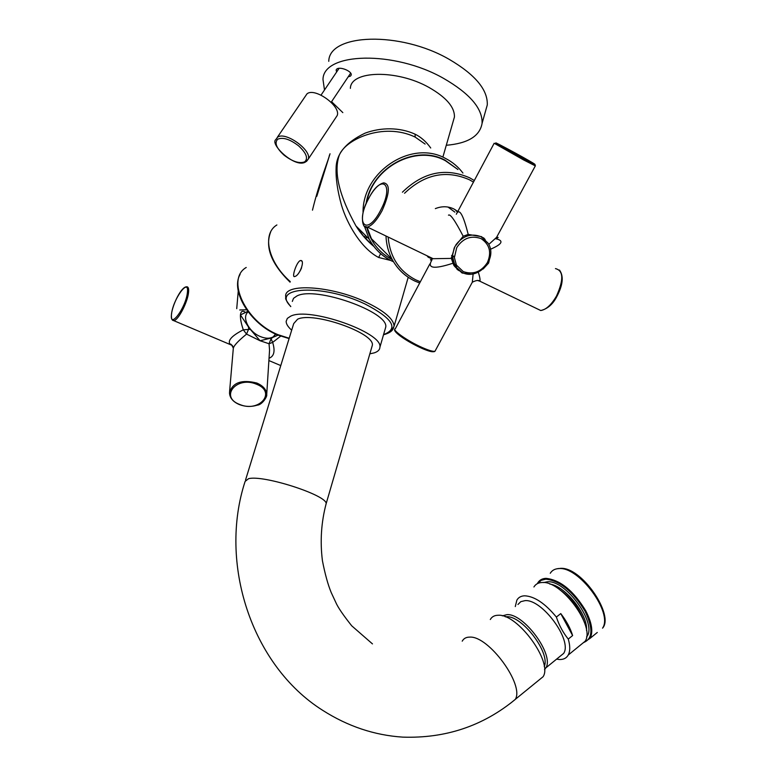 <?xml version="1.0" encoding="UTF-8"?>
<svg xmlns="http://www.w3.org/2000/svg" width="776" height="776" viewBox="0 0 776 776"><rect width="100%" height="100%" fill="white"/><g stroke="black" fill="none" stroke-linecap="round" stroke-linejoin="round"><path stroke-width="1.16" d="M300.002 271.125L301.612 267.701M300.38 270.455L301.35 268.409M300.021 260.697L300.545 260.532C305.366 259.766 299.856 275.043 295.152 276.382L294.705 276.537C291.407 278.002 296.316 262.627 300.021 260.697M453.291 120.949L454.426 117.04C454.765 107.185 446.248 97.31 428.895 87.397C396.827 69.258 350.587 70.432 350.374 88.377M425.102 144.064L415.17 137.1C383.228 121.589 343.564 140.01 338.899 156.374C333.719 172.854 339.422 196.056 355.99 225.991L364.245 237.078L373.848 246.38M312.476 210.16C319.373 181.526 329.722 156.83 329.373 155.21M430.719 147.993C426.208 141.698 420.999 137.09 415.082 134.18C399.621 127.119 380.822 127.303 365.098 133.142C345.941 142.27 336.28 153.881 336.105 167.985C335.698 178.49 337.502 190.906 341.508 205.233C347.192 224.351 361.47 248.679 378.669 257.486L390.667 260.445M316.783 196.338L330.033 153.764M366.864 236.835L365.884 238.989M366.476 236.447L365.418 238.474M364.303 237.214L364.71 236.534M364.099 236.971L365.671 235.642M359.56 231.219L360.384 230.375M456.21 168.324L445.579 160.836C416.208 144.152 372.674 167.015 366.582 202.701M367.009 227.145L371.442 238.756L392.064 259.203C397.312 268.952 404.81 276.188 414.559 280.912L414.791 281.028M457.772 211.508L453.892 208.967C447.995 206.154 441.806 206.038 435.336 208.628M455.299 209.743L457.258 212.013M470.363 274.141L462.079 273.006L453.834 265.314L451.331 258.408L454.881 246.593L463.194 236.253L468.2 234.41C463.146 214.37 459.188 207.658 456.327 214.254M468.2 234.41L481.644 236.68L488.337 243.615M498.725 233.382L496.582 237.349L488.783 244.43M463.194 236.253C455.114 220.626 450.206 213.604 448.47 215.185M535.401 165.754L496.582 237.349C498.968 237.165 498.619 237.611 495.515 238.678C504.187 240.55 502.479 244.091 490.403 249.28M490.626 254.741L488.599 263.093L483.167 268.991M478.326 272.163C479.772 276.848 480.315 279.874 479.946 281.251L477.434 280.408M427.285 255.886C427.566 257.215 429.506 258.156 433.124 258.699L451.331 258.408M364.177 226.155L367.446 227.077C362.567 230.2 358.822 215.359 368.387 198.957C373.421 189.412 378.533 184.058 383.732 182.864C390.328 183.99 389.814 193.175 382.199 210.422L381.957 210.907C376.845 220.268 372.005 225.661 367.446 227.077L433.124 258.699C429.991 259.669 429.584 260.135 431.902 260.086C426.829 268.38 433.755 269.456 452.68 263.336M451.389 257.389L453.95 263.985M457.015 269.32L459.188 270.737M473.137 273.85L472.312 282.221L470.819 284.986M454.27 263.006L453.475 262.744M485.136 239.522L483.487 237.747M266.527 396.235L266.711 394.577C267.536 396.361 262.055 405.004 257.225 405.159C251.337 407.002 245.4 406.808 239.406 404.597C233.013 401.852 229.706 397.884 229.492 392.675C232.625 382.539 241.714 379.319 256.73 383.014L257.099 383.16C263.306 385.944 266.507 389.746 266.711 394.577L269.553 350.16L269.049 343.739L272.657 342.4L270.785 338.123L272.783 337.395L271.154 338.617L269.049 343.739L260.076 340.751L246.555 334.116L243.295 329.819C241.171 323.553 240.22 318.596 240.434 314.94L247.786 311.37M229.57 391.686L233.304 348.424C233.692 345.766 238.116 340.994 246.555 334.116L248.679 328.956L248.475 326.938L250.279 329.315L243.295 329.819C232.092 335.571 227.62 340.325 229.871 344.098C230.821 343.603 231.966 344.942 233.314 348.123M232.218 345.398L172.582 320.149M280.611 336.183L272.657 342.4C275.325 351.072 274.112 356.349 269.03 358.24M246.642 309.779L239.726 309.973M275.771 334.165L273.249 336.823C269.873 338.772 265.576 338.685 260.367 336.571C248.718 331.953 241.394 316.977 248.174 311.884M248.475 326.938L240.434 314.94C240.802 311.554 242.238 310.516 244.75 311.826M278.041 335.174L272.783 337.395M270.785 338.123L260.076 340.751L250.279 329.315M385.022 329.577L385.73 327.142C389.077 311.971 315.473 285.869 296.927 295.966L293.532 298.324L292.319 301.418M369.842 353.837L374.187 352.886C377.922 351.664 379.833 349.763 379.91 347.202C383.092 332.603 309.129 306.627 290.69 316.162L287.324 318.402L286.15 321.371C286.15 323.98 287.993 326.909 291.679 330.188M371.772 347.231L372.344 345.262C374.924 333.001 313.213 311.312 297.596 319.208L293.706 323.602L245.526 480.053M490.306 619.51C491.897 616.707 494.506 615.29 498.153 615.261C517.447 613.476 553.084 662.054 543.103 676.701L538.185 680.707M456.463 265.149L463.272 271.6C473.147 274.937 481.178 271.93 487.367 262.598C491.771 252.413 489.685 244.421 481.11 238.639L481.042 238.601C471.1 235.138 463 238.135 456.734 247.612L454.377 257.564L456.763 266.352L455.192 266.42L453.708 265.101M451.7 258.883L452.65 257.118M452.612 261.541L454.397 263.811M452.524 261.328L454.212 262.821M453.533 264.839L454.484 263.782L456.763 266.352M452.495 256.565L454.484 263.782M457.394 269.175L454.28 265.984M451.651 255.508L454.009 256.303L453.223 256.73M454.009 256.303L454.377 257.564M485.553 111.065L487.27 104.983C487.959 89.88 475.271 74.661 449.207 59.354C400.203 30.885 329.053 33.465 328.762 61.323M487.27 104.983L482.08 123.365C482.672 108.562 469.849 93.586 443.63 78.405C394.324 50.188 323.058 52.254 322.991 79.54L324.494 89.997M331.565 101.675L342.827 112.617M482.08 123.365C479.859 136.12 467.928 143.424 446.278 145.277M348.201 76.824L350.403 76.155L351.169 75.146C352.479 71.46 340.266 66.299 336.871 68.986L336.134 69.976L336.639 71.984M505.312 616.813L506.553 616.745C522.054 615.397 550.659 653.062 544.248 666.535M502.363 615.853L506.912 614.65C523.81 613.127 554.588 655.119 545.838 667.884L544.5 669.678M515.283 606.56L516.874 600.129C518.504 597.345 521.132 595.9 524.76 595.803C534.606 596.366 545.14 603.456 556.373 617.065C559.137 625.388 563.114 632.721 568.274 639.075C570.253 645.913 570.244 651.229 568.245 655.022L585.153 641.228C595.57 626.494 561.339 580.138 541.939 582.524C538.272 582.679 535.605 584.163 533.927 586.966M585.153 641.228L580.108 645.341M517.951 604.494L520.793 601.662L524.993 600.643C542.094 598.868 572.659 640.462 563.657 653.392L559.253 656.971M568.245 655.022C566.451 658.164 563.492 659.658 559.36 659.503L556.596 659.134M568.274 639.075L572.62 635.554C570.399 628.269 566.441 620.945 560.757 613.583L572.62 635.554M556.373 617.065L560.757 613.583M583.503 642.567C592.815 638.92 593.31 628.444 584.988 611.11C572.911 591.312 559.855 580.661 545.819 579.168L541.163 580.341L537.894 583.397M537.351 583.659L537.739 582.931C539.465 580.05 542.211 578.527 545.965 578.353C560.214 579.856 573.474 590.672 585.754 610.79C591.855 622.682 593.31 631.858 590.138 638.299L597.287 632.459M583.038 642.955L590.138 638.299M277.274 137.41L307.015 93.818C314.784 87.164 341.13 106.157 337.211 115.517L335.727 117.758M462.933 173.058C458.373 167.005 452.738 162.213 446.006 158.692L445.405 158.382C411.377 139.321 361.946 171.952 363.061 212.993M364.507 226.476L369.24 239.202C374.565 249.057 382.161 256.361 392.035 261.124M457.937 169.546L445.152 160.234C415.131 143.706 371.248 167.8 366 204.059M366.679 227.174C370.685 242.015 379.231 252.85 392.316 259.679M276.886 224.953C261.813 233.886 267.982 262.104 290.253 281.581M415.082 134.18L415.17 137.1M378.669 257.486L380.599 253.616M383.567 334.601C399.077 328.704 392.879 318.5 364.982 303.959L364.371 303.688C322.292 283.744 270.252 286.742 290.777 306.413M390.774 331.527L394.101 326.192C393.616 318.858 384.091 310.769 365.545 301.932C331.255 285.723 284.229 282.891 285.665 296.325C286.179 298.828 283.686 297.431 290.719 306.607M474.301 180.527L469.693 177.83C445.531 167.306 423.095 172.097 402.414 192.196M385.982 236.001C386.322 244.362 388.349 252.103 392.064 259.203C397.438 269.088 405.091 276.392 415.044 281.106L419.7 282.998M414.956 281.106L419.69 283.017M388.165 237.058C389.882 256.982 399.116 271.26 415.868 279.903L420.35 281.775M473.457 182.108L469.431 179.77C446.219 169.643 424.598 174.134 404.548 193.263M289.196 338.268L278.002 334.679C245.323 321.681 225.806 279.108 246.225 267.468M523.664 158.663L523.257 158.45C499.928 146.034 483.797 136.159 507.067 148.594L507.465 148.808C529.688 160.632 547.051 171.127 523.664 158.663M534.984 164.396L535.256 165.841L523.538 159.904L494.166 143.24M555.451 268.603C563.463 270.572 563.842 279.651 556.596 295.831L556.363 296.267C551.27 304.929 546.071 309.682 540.756 310.526L535.857 308.169M435.501 350.286L434.967 351.266C433.134 351.693 428.944 350.471 422.406 347.619L421.998 347.435C407.458 341.042 391.085 329.431 395.362 328.655L429.846 263.956M421.174 348.026L399.785 335.678M433.445 351.703C431.601 352.023 427.644 350.849 421.572 348.201L421.32 348.084M454.872 212.129L447.995 207.046M380.929 209.704L380.696 210.16C367.184 236.68 354.768 224.739 368.193 199.442L368.425 198.995C381.297 173.048 394.771 183.272 380.929 209.704M239.968 404.568L239.629 404.432C219.365 397.05 236.379 375.73 256.284 384.139L256.633 384.285C276.828 392.074 259.349 412.754 239.968 404.568M171.477 314.037C172.718 304.396 181.031 287.081 186.434 286.819C188.209 286.528 188.917 288.313 188.568 292.193L188.539 292.474C187.646 302.126 178.344 320.081 174.047 320.536C171.981 320.847 171.127 318.694 171.477 314.096M171.525 314.125L171.564 313.853C173.077 299.1 189.315 276.886 187.414 292.397L187.385 292.659C185.891 307.791 169.314 329.994 171.525 314.125M325.774 505.021L326.143 503.721C327.559 495.418 263.423 474.592 248.562 478.685L245.119 481.401C218.473 562.658 251.075 665.129 322.593 710.273C347.745 726.326 374.439 735.27 402.666 737.122C445.502 738.568 483.021 726.006 515.245 699.438C524.76 685.092 488.754 635.796 469.849 637.115C466.269 637.067 463.728 638.415 462.224 641.17M510.404 703.337L543.103 676.701M454.251 247.816L452.35 256.119L452.835 256.759M452.767 261.774L454.367 263.384M461.895 272.405L455.173 266.401L455.58 265.324L454.028 263.947M456.317 265.402L455.58 265.324M455.774 245.003C462.826 235.72 471.294 232.975 481.178 236.777L487.968 243.004C498.454 258.253 478.21 281.048 462.176 272.473L453.688 265.072M233.169 347.056L232.247 345.427M559.36 589.44C570.36 597.132 578.372 607.249 583.416 619.782M549.777 584.066C565.112 585.793 588.247 614.883 586.501 630.442M543.578 582.572L547.245 581.806C565.869 579.536 597.976 624.428 586.559 636.883M550.262 573.27C552.017 570.379 554.792 568.827 558.575 568.614L558.594 568.614C578.663 565.927 613.457 612.933 602.545 628.172C614.708 615.213 580.972 565.578 559.787 568.43M337.211 115.517L308.295 159.051L305.453 162.029C295.161 168.567 269.505 144.181 275.829 139.544L277.595 137.187C285.248 131.105 311.894 150.146 308.295 159.051L306.433 161.495M304.696 161.815L304.629 161.864C299.361 163.843 292.504 161.612 284.074 155.161C276.363 148.109 274.248 142.794 277.73 139.205L277.798 139.166C283.027 137.012 289.962 139.244 298.615 145.859C306.375 153.085 308.402 158.401 304.696 161.815M301.815 261.114L300.545 260.532M373.964 246.555C366.873 240.696 360.879 233.838 355.99 225.991L369.24 239.202C374.624 249.106 382.296 256.439 392.249 261.192L393.51 261.764M290.069 282.173C271.29 263.83 264.82 247.088 270.669 231.927M454.426 117.04L443.018 156.597M408.205 277.284L394.101 326.192C393.17 327.55 394.266 331.847 383.528 334.757M289.099 338.588L277.595 334.98C250.483 324.038 230.181 291.126 240.094 274.394M494.099 143.385L457.801 211.479M394.8 329.286C392.569 331.818 407.856 342.08 421.358 348.084C429.176 351.382 433.706 352.45 434.967 351.266L472.312 282.221C476.144 280.262 478.695 279.932 479.946 281.251L540.756 310.526C547.546 308.916 552.929 304.231 556.877 296.471C562.978 284.87 563.842 276.062 559.467 270.038M268.884 360.559L280.786 365.583M236.728 308.673L238.251 290.971M275.538 334.058L273.249 336.823M385.73 327.142L379.91 347.202M372.344 345.262L326.143 503.721C321.225 522.345 319.984 541.347 322.428 560.728C325.018 574.027 327.947 584.648 331.226 592.573L335.717 602.234C337.744 607.084 343.079 614.941 351.712 625.805L372.47 643.905M451.603 255.75L454.076 256.817M233.324 348.065L231.772 345.242M336.735 69.083L336.134 69.976M545.838 667.884L563.657 653.392M556.741 568.827L558.768 568.488M350.665 73.138L331.158 102.296M339.122 68.298L321.031 95.128"/></g></svg>
